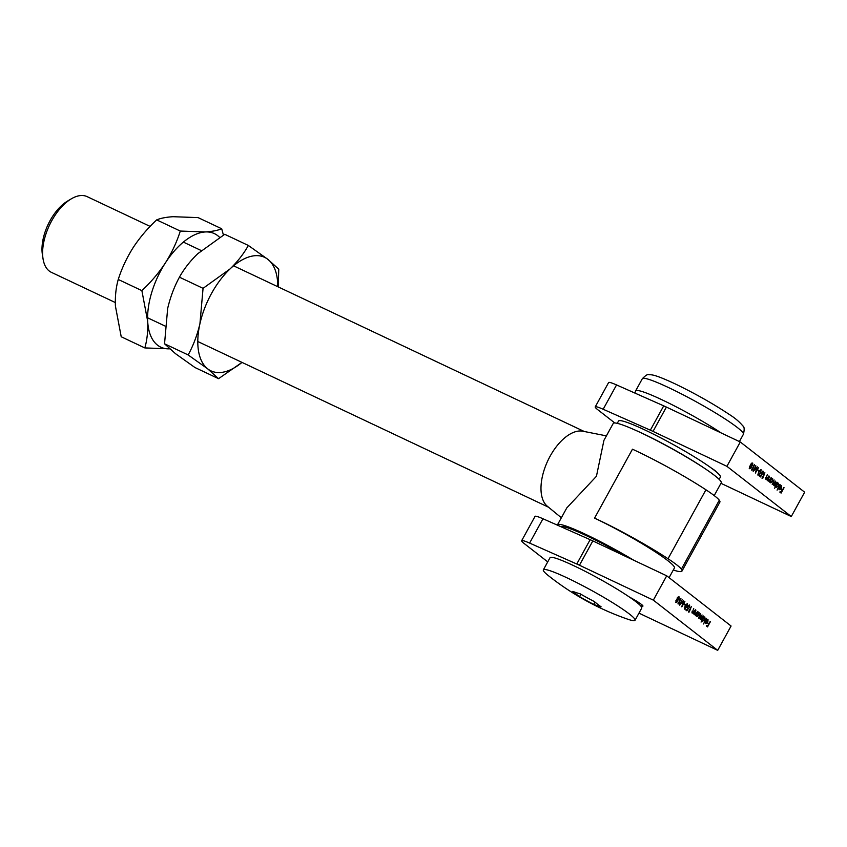 <?xml version="1.0" encoding="UTF-8"?>
<svg xmlns="http://www.w3.org/2000/svg" width="847" height="847" viewBox="0 0 847 847"><rect width="100%" height="100%" fill="white"/><g stroke="black" fill="none" stroke-linecap="round" stroke-linejoin="round"><path stroke-width="1.27" d="M716.488 472.044A14.42 1.429 -151.2 0 0 714.995 470.593A14.42 1.429 -151.2 0 0 711.618 468.243M752.464 469.947L751.533 470.011L754.476 464.643L752.464 469.947L751.713 470.159M758.986 470.72L758.69 471.271L757.991 469.947L758.986 470.72L758.372 471.027M762.882 471.79L761.474 472.637L761.453 474.309L762.173 474.479L760.426 476.956L759.367 476.13L759.674 475.58L760.553 476.258L761.464 474.955L761.252 472.435L763.2 471.25L763.147 473.378L762.692 471.705M760.828 473.621L762.173 474.479M765.677 477.401L765.741 478.555L767.308 478.184L768.938 475.929L766.779 479.847L766.937 478.957L765.794 479.169L767.287 474.638L765.921 478.64M769.722 482.144L771.649 478.036L771.511 478.904L772.686 478.756L772.549 481.562L770.452 482.801L770.124 481.414L769.722 482.144M774.645 488.243L777.44 482.557L777.292 483.415L778.478 483.266L778.34 486.072L776.244 487.321L775.926 485.903L774.645 488.243M781.315 486.178L780.087 486.072L781.559 485.67L781.389 488.433L779.314 489.725L779.526 486.834L781.209 488.158L781.093 486.072M780.32 489.206L779.314 489.725M720.956 483.309L791.278 516.532L804.65 492.192L740.289 441.986L666.398 407.079L653.026 431.409A23.25 2.308 -151.2 0 0 650.348 430.181L603.17 409.26A23.25 2.308 -151.2 0 0 595.229 406.899A23.25 2.308 -151.2 0 0 597.675 409.63L614.774 422.96M791.278 516.532L726.906 466.316L740.289 441.986M784.057 487.713L781.103 493.081L779.843 492.107L780.151 491.556L781.178 492.351L782.077 490.699L781.358 489.354L782.384 490.148L783.793 487.597M780.119 484.643L777.091 490.148L779.854 484.526M772.326 483.542L772.845 483.986L775.619 481.138L774.137 484.992L776.911 482.144L774.751 486.062L774.899 485.204L773.83 485.447L773.756 484.029L772.538 484.442L774.094 479.953L772.644 483.891M774.539 485.035L773.83 485.447M774.169 482.959L773.925 484.897M767.858 479.106L767.922 480.26L769.489 479.889L771.119 477.623L768.96 481.551L769.118 480.662L767.975 480.874L769.468 476.342L768.102 480.344M767.615 480.704L768.758 480.493L767.975 480.874M762.882 478.079L761.951 478.142L764.905 472.774L762.882 478.079L762.131 478.28M760.955 469.566L760.479 473.155L758.065 475.305L758.732 471.79L761.072 469.609M758.446 467.745L755.386 473.028L756.71 467.766L753.195 471.313L755.799 465.681L754.158 469.916L757.218 466.782L756.075 471.419L758.446 467.745M749.637 466.75L750.908 464.092L752.718 463.076L752.687 465.416L751.374 466.485L751.12 467.925L749.606 468.709L749.637 466.75M751.713 463.14L752.718 463.076L752.708 464.156M726.906 466.316L653.026 431.409M650.348 430.181L663.72 405.851L616.552 384.93L603.17 409.26M663.72 405.851A23.25 2.308 28.8 0 1 666.398 407.079M595.229 406.899L608.601 382.558A23.25 2.308 28.8 0 1 616.552 384.93M782.289 490.106L781.993 490.635M781.082 492.308L780.786 492.838M780.108 491.631L781.178 492.351M781.315 489.428L782.384 490.148M780.966 486.009L779.812 486.284M781.22 485.522L781.559 486.602M780.098 489.397L778.965 489.555M779.484 486.919L781.209 488.158M778.954 488.624L780.256 489.248L780.923 488.613L779.494 487.501L779.568 489.238L780.256 489.248M778.149 483.129L778.478 484.336M777.324 486.792L776.212 487.29M775.894 486.273L776.233 484.516L778.202 483.743L776.593 484.685L776.36 486.771M778.202 483.743L778.107 485.892L776.254 486.739M773.396 483.859L772.178 484.272M772.358 478.608L772.697 479.815M771.532 482.271L770.421 482.779M770.092 481.71L770.452 480.005L772.411 479.233L770.802 480.175L770.569 482.25M772.411 479.233L772.316 481.371L770.463 482.218M765.434 479L766.937 478.957M759.632 475.654L760.553 476.258M762.84 471.08L762.798 473.208M762.522 471.62L761.114 472.467M761.093 474.14L761.813 474.309L761.093 474.14M760.881 469.556L761.051 470.699M758.997 474.68L758.001 475.252M757.811 474.108L758.139 474.648M759.441 470.53L760.86 470.212L758.965 471.97L758.076 474.627M758.001 474.585L760.246 472.986L760.86 470.212M757.949 470.021L758.626 470.551M755.99 471.377L755.64 471.917M752.327 465.247L751.374 466.485M751.014 466.316L750.76 467.756L749.246 468.539M750.791 464.092L752.422 463.627L751.141 464.262L751.014 465.818M750.897 467.735L749.563 467.999L750.537 467.565L749.563 467.999L749.5 466.771L750.855 466.443L749.86 466.941L749.923 468.169L750.897 467.735L750.855 466.443M750.802 465.712L752.464 465.225L752.422 463.627M640.427 605.637A14.42 1.429 -151.2 0 0 642.937 606.113A14.42 1.429 -151.2 0 0 641.423 604.409A14.42 1.429 -151.2 0 0 629.437 597.061M678.892 603.773L677.96 603.837L680.914 598.469L678.892 603.773L678.14 603.975M685.414 604.546L685.117 605.097L684.122 604.324L684.429 603.773L685.414 604.546L684.799 604.853M689.31 605.616L687.902 606.463L687.88 608.135L688.6 608.305L686.853 610.782L685.795 609.956L686.102 609.406L686.981 610.084L687.891 608.781L687.69 606.261L689.627 605.076L689.585 607.204L689.119 605.531M687.256 607.437L688.6 608.305M692.105 611.227L692.168 612.381L693.735 612.01L695.366 609.745L693.206 613.673L693.365 612.783L692.221 612.995L693.714 608.464L692.348 612.466M696.149 615.97L698.076 611.862L697.939 612.72L699.114 612.582L698.976 615.388L696.88 616.627L696.552 615.24L696.149 615.97M697.017 616.722L697.96 616.097M701.072 622.069L703.868 616.383L703.73 617.241L704.905 617.092L704.768 619.898L702.671 621.147L702.364 619.729L701.072 622.069M704.768 617.008L704.905 618.162M707.743 620.004L706.514 619.898L707.986 619.496L707.827 622.259L705.752 623.551L705.953 620.66L707.637 621.984L707.52 619.898M707.827 619.401L707.986 620.428M706.747 623.032L705.752 623.551M638.998 613.09L640.893 614.033A23.25 2.308 -151.2 0 0 643.815 615.451L717.705 650.358L731.077 626.018L666.716 575.812L592.826 540.905L579.454 565.235A23.25 2.308 -151.2 0 0 576.775 564.007L529.608 543.086A23.25 2.308 -151.2 0 0 521.657 540.714A23.25 2.308 -151.2 0 0 524.102 543.456L547.734 561.889M717.705 650.358L653.344 600.142L666.716 575.812M710.485 621.539L707.531 626.907L706.271 625.922L706.578 625.382L707.605 626.177L708.516 624.525L707.785 623.18L708.812 623.974L710.22 621.423M706.546 618.469L703.518 623.974L706.282 618.352M698.754 617.368L699.273 617.812L702.047 614.964L700.564 618.818L703.338 615.97L701.178 619.888L701.327 619.03L700.257 619.273L700.183 617.855L698.966 618.268L700.522 613.779L699.071 617.717M700.967 618.861L700.257 619.273M700.596 616.785L700.353 618.723M694.286 612.932L694.349 614.086L695.927 613.715L697.547 611.449L695.398 615.377L695.546 614.488L694.402 614.7L695.895 610.158L694.529 614.17M694.042 614.53L695.196 614.319L694.402 614.7M689.31 611.905L688.378 611.968L691.332 606.6L689.31 611.905L688.558 612.106M687.383 603.392L686.906 606.981L684.492 609.131L685.159 605.616L687.499 603.435M684.874 601.571L681.824 606.854L683.137 601.592L679.622 605.139L682.227 599.507L680.586 603.742L683.645 600.608L682.502 605.245L684.874 601.571M676.065 600.565L678.14 596.955L679.156 596.902L679.114 599.242L677.801 600.311L677.547 601.751L676.033 602.535L676.065 600.565M678.14 596.955L679.156 596.902L679.135 597.982M653.344 600.142L579.454 565.235M576.775 564.007L590.147 539.677L542.98 518.756L529.608 543.086M590.147 539.677A23.25 2.308 28.8 0 1 592.826 540.905M521.657 540.714L535.029 516.384A23.25 2.308 28.8 0 1 542.98 518.756M708.717 623.932L708.431 624.461M707.51 626.134L707.213 626.664M706.536 625.457L707.605 626.177M707.743 623.254L708.812 623.974M707.393 619.835L706.239 620.11M706.525 623.223L705.392 623.381M705.911 620.745L707.637 621.984M705.382 622.45L706.684 623.074L707.351 622.439L705.922 621.327L705.996 623.064L706.684 623.074M703.751 620.618L702.639 621.116M702.322 620.099L702.671 618.342L704.63 617.569L703.021 618.511L702.788 620.597M704.63 617.569L704.535 619.718L702.682 620.565M699.823 617.685L698.616 618.098M698.786 612.434L699.124 613.641M696.52 615.536L696.88 613.831L698.839 613.059L697.24 614.001L696.996 616.076M698.839 613.059L698.754 615.197L696.89 616.044M691.861 612.826L693.365 612.783M686.059 609.48L686.981 610.084M689.267 604.906L689.225 607.034M688.95 605.446L687.552 606.293M687.52 607.966L688.24 608.135L687.52 607.966M687.309 603.382L687.489 604.525M685.424 608.506L684.429 609.078M684.238 607.934L684.567 608.474M685.869 604.356L687.288 604.038L685.392 605.796L684.514 608.453M684.429 608.411L686.673 606.801L687.288 604.038M684.387 603.847L685.054 604.377M682.417 605.203L682.068 605.743M678.754 599.073L677.801 600.311M677.441 600.142L677.187 601.582L675.673 602.365M677.219 597.918L678.849 597.453L677.579 598.088L677.441 599.644M677.325 601.561L675.991 601.825L676.965 601.391L675.991 601.825L675.927 600.597L677.282 600.269L676.287 600.767L676.351 601.995L677.325 601.561L677.282 600.269M677.229 599.538L678.892 599.041L678.849 597.453M719.145 479.36L720.395 477.083A58.136 5.781 -151.2 0 0 714.275 470.254A58.136 5.781 -151.2 0 0 658.235 436.554A58.136 5.781 -151.2 0 0 618.511 421.065L617.262 423.341M704.185 468.084A58.136 5.781 -151.2 0 0 634.795 429.937M625.721 556.447A58.136 5.781 -151.2 0 0 560.682 526.612M43.017 258.674L42.35 254.291A37.204 19.439 -64.7 0 1 50.079 220.622A37.204 19.439 -64.7 0 1 67.474 201.12L71.275 198.854A41.852 21.874 115.3 0 0 51.709 220.802A41.852 21.874 115.3 0 0 43.017 258.674A41.852 21.874 115.3 0 0 51.392 272.342L115.298 302.538M561.37 517.771L547.342 506.252A41.852 21.874 -64.7 0 1 550.095 456.247A41.852 21.874 -64.7 0 1 582.8 431.208L606.399 435.866M633.821 560.269A61.619 6.13 -151.2 0 0 557.485 524.822L566.781 507.925L596.436 476.279L603.932 440.355L613.228 423.447A61.619 6.13 -151.2 0 1 655.324 439.858A61.619 6.13 -151.2 0 1 714.73 475.58A61.619 6.13 -151.2 0 1 721.231 482.822L714.201 495.59M669.088 577.665L674.413 567.977A61.619 6.13 -151.2 0 0 667.912 560.735A61.619 6.13 -151.2 0 0 594.562 518.131A69.761 6.935 28.8 0 1 668.029 558.734A46.511 4.627 28.8 0 1 676.88 564.97A46.511 4.627 28.8 0 1 681.39 569.163L719.294 500.217A69.761 6.935 -151.2 0 1 719.876 502.133L681.973 571.079A69.761 6.935 -151.2 0 0 681.39 569.163M594.562 518.131L632.465 449.196A69.761 6.935 28.8 0 1 705.932 489.788A46.511 4.627 28.8 0 1 714.783 496.035A46.511 4.627 28.8 0 1 719.294 500.217M673.291 570.01A69.761 6.935 -151.2 0 0 681.973 571.079M150.131 226.403L87.146 196.642A41.852 21.874 115.3 0 0 71.275 198.854M548.39 575.642A52.323 5.209 28.8 0 1 543.351 569.862A52.323 5.209 28.8 0 1 550.021 570.719A52.323 5.209 28.8 0 1 613.154 603.011A52.323 5.209 28.8 0 1 635.049 620.269A52.323 5.209 28.8 0 1 628.368 619.422A52.323 5.209 28.8 0 1 627.468 619.115A270.108 270.108 0 0 1 548.39 575.642M543.351 569.862L550.031 557.697A52.323 5.209 28.8 0 1 556.712 558.544A52.323 5.209 28.8 0 1 609.533 584.642A52.323 5.209 28.8 0 1 641.73 608.104L635.049 620.269M594.35 601.55A269.748 268.298 -167.6 0 1 580.216 593.842A269.748 127.357 121.9 0 1 572.837 591.397A269.748 140.941 115.3 0 0 579.592 596.659A269.748 268.298 12.4 0 0 593.726 604.377A269.748 127.357 -58.1 0 0 601.105 606.823A269.748 140.941 -64.7 0 1 594.35 601.55M580.926 594.245L579.592 596.659M594.986 602.101L593.726 604.377M188.161 354.946C193.36 345.385 197.287 334.967 199.934 323.692L203.058 288.34L179.437 277.181C174.238 286.752 170.311 297.17 167.664 308.446L164.54 343.787L175.414 353.612L194.937 367.513L218.568 378.673L207.684 368.847L188.161 354.946L164.54 343.787M203.058 288.34L230.035 268.944A62.784 32.811 -64.7 0 0 199.934 323.692A62.784 32.811 -64.7 0 0 207.684 368.847A62.784 32.811 -64.7 0 0 242.009 362.4L218.568 378.673M277.774 286.699A62.784 32.811 -64.7 0 0 267.885 259.362A62.784 32.811 -64.7 0 0 230.035 268.944C237.636 261.575 243.745 253.751 248.351 245.461L267.885 259.362L278.758 269.177L278.25 286.932M248.351 245.461L224.73 234.301L197.764 253.698C190.151 261.067 184.043 268.891 179.437 277.181M141.873 290.627L118.252 279.468C115.965 287.514 115.023 296.386 115.414 306.074L121.216 336.767L144.837 347.926C147.124 339.88 148.077 331.008 147.685 321.32L141.873 290.627C150.914 282.21 158.76 272.956 165.409 262.877C171.846 252.671 176.811 242.062 180.295 231.051L156.674 219.892C147.632 228.309 139.787 237.552 133.138 247.631C126.711 257.848 121.746 268.457 118.252 279.468M169.855 348.826L144.837 347.926M180.295 231.051L205.313 231.951C212.29 231.496 217.743 230.437 221.692 228.764L198.071 217.605L173.053 216.705C166.15 217.139 160.686 218.198 156.674 219.892M221.692 228.764L223.428 235.053M169.654 348.837A62.784 32.811 -64.7 0 1 147.685 321.32A62.784 32.811 -64.7 0 1 165.409 262.877A62.784 32.811 -64.7 0 1 205.313 231.951A62.784 32.811 -64.7 0 1 219.585 237.351M637.05 602.609L637.526 601.741M642.322 378.715C645.774 375.221 647.976 373.887 648.908 374.723L650.697 374.755C653.535 374.946 658.468 376.153 674.583 383.606C694.847 393.368 713.121 403.68 729.405 414.522C734.942 417.984 739.41 421.764 742.819 425.882C744.375 426.687 744.566 429.493 743.401 434.278A57.67 5.738 -151.2 0 0 719.908 415.644A57.67 5.738 -151.2 0 0 668.675 387.63A57.67 5.738 -151.2 0 0 642.322 378.715L635.642 390.88A57.67 5.738 28.8 0 1 661.994 399.795A57.67 5.738 28.8 0 1 721.295 433.018M668.029 558.734L705.932 489.788M635.642 390.88L634.848 393.05M743.401 434.278L739.399 441.562M548.475 507.184L197.796 341.51M165.049 326.031L147.6 317.794M584.239 431.483L233.56 265.81M201.247 250.553L183.354 242.104"/></g></svg>
